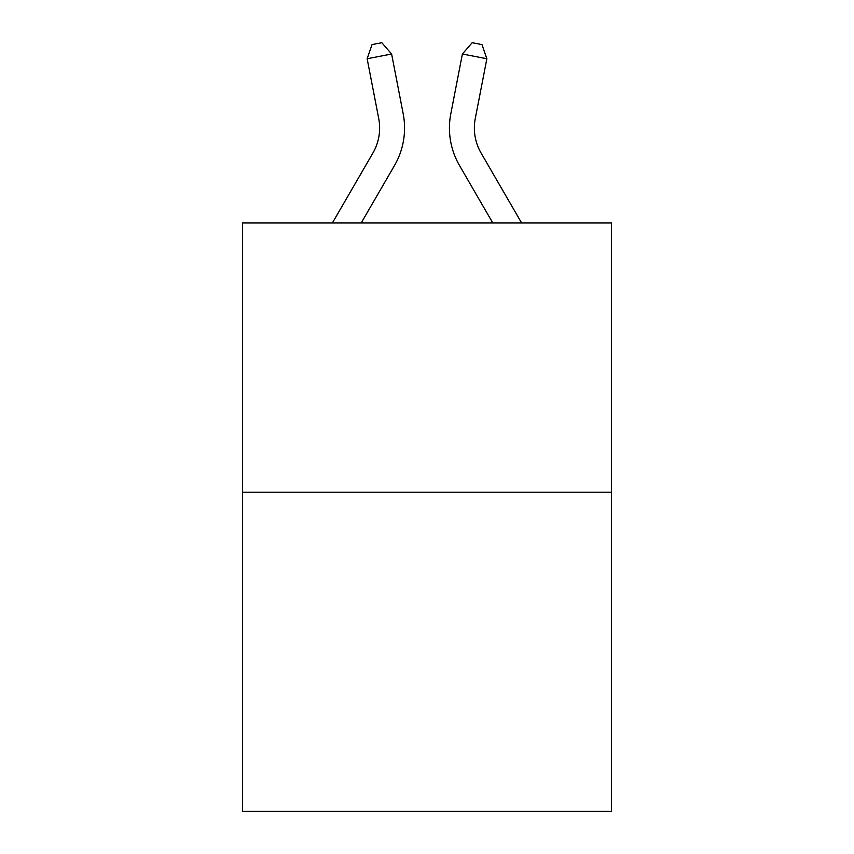 <?xml version="1.0" encoding="UTF-8"?>
<svg xmlns="http://www.w3.org/2000/svg" width="854" height="854" viewBox="0 0 854 854"><rect width="100%" height="100%" fill="white"/><g stroke="black" fill="none" stroke-linecap="round" stroke-linejoin="round"><path stroke-width="1.28" d="M611.475 492.203L611.475 222.969L242.525 222.969L242.525 811.3L611.475 811.3L611.475 492.203L242.525 492.203M378.728 118.557A49.863 49.863 -0.4 0 1 372.91 153.037L332.377 222.969L372.91 153.037A49.863 49.863 0 0 0 378.728 118.557L367.145 58.745L372.024 44.6L381.813 42.7L391.612 54.005L403.195 113.817A74.789 74.789 179.6 0 1 394.484 165.537L361.199 222.969M475.272 118.557A49.863 49.863 0.4 0 0 481.09 153.037L521.623 222.969L481.09 153.037A49.863 49.863 0 0 1 475.272 118.557L486.855 58.745L462.388 54.005L450.805 113.817A74.789 74.789 -179.6 0 0 459.516 165.537L492.801 222.969M391.612 54.005L367.145 58.745M462.388 54.005L472.187 42.7L481.976 44.6L486.855 58.745"/></g></svg>
